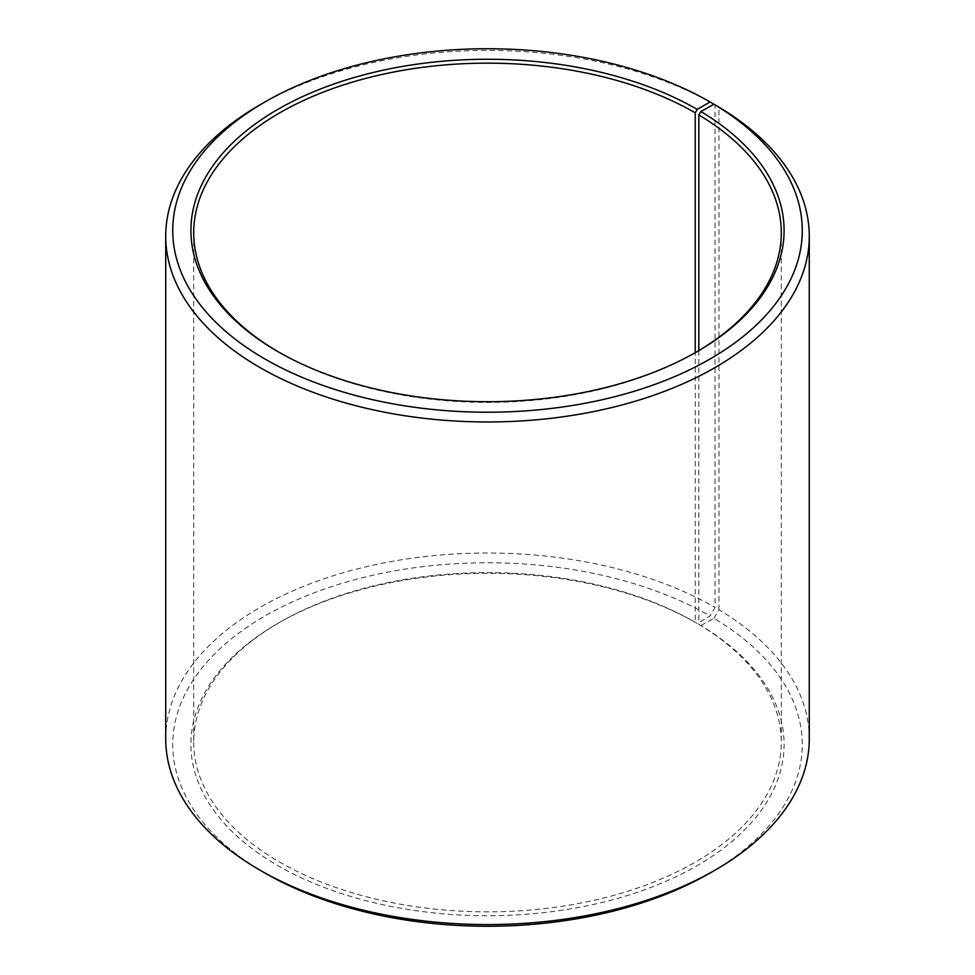 <?xml version="1.0" encoding="UTF-8"?>
<svg xmlns="http://www.w3.org/2000/svg" width="975" height="975" viewBox="0 0 975 975"><rect width="100%" height="100%" fill="white"/><g stroke="black" fill="none" stroke-linecap="round" stroke-linejoin="round"><path stroke-width="0.73" stroke-dasharray="4.88 3.66" d="M698.831 350.598L698.831 624.402A293.792 169.613 180 0 1 781.292 742.231A293.792 169.613 180 0 1 487.5 911.844A293.792 169.613 180 0 1 193.708 742.231A293.792 169.613 180 0 1 279.752 622.294A293.792 169.613 180 0 1 695.236 622.294L697.223 623.439L710.08 616.005L715.028 607.437L715.028 104.873M696.235 352.133A293.792 169.613 180 0 1 695.248 352.706A293.792 169.613 180 0 1 279.752 352.706A293.792 169.613 180 0 1 278.765 352.133M697.223 351.561L695.248 352.706L695.236 622.294M698.831 624.402L700.854 625.56A296.595 171.234 180 0 1 694.773 866.994A296.595 171.234 180 0 1 276.571 864.886A296.595 171.234 180 0 1 277.777 623.439A296.595 171.234 180 0 1 697.223 623.439M700.854 625.56L713.932 618.272A314.779 181.74 180 0 1 710.08 873.015M264.92 873.015A314.779 181.74 180 0 1 264.92 616.005A314.779 181.74 180 0 1 710.08 616.005M713.932 618.272L718.965 609.753A321.774 185.774 180 0 1 809.274 738.806M165.726 738.806A321.774 185.774 180 0 1 364.357 567.17A321.774 185.774 180 0 1 715.028 607.437M259.972 104.837A321.774 185.774 180 0 1 715.028 104.837M718.965 609.753L718.965 107.153M193.708 232.769L193.708 742.231M781.292 232.769L781.292 742.231M279.752 622.294L277.777 623.439M279.752 352.706L277.777 351.561"/><path stroke-width="1.46" d="M713.932 104.24A314.779 181.74 180 0 1 707.472 360.482A314.779 181.74 180 0 1 263.628 358.239A314.779 181.74 180 0 1 264.92 101.985L259.972 104.837A321.774 185.774 180 0 0 165.726 236.194A321.774 185.774 180 0 0 487.5 421.968A321.774 185.774 180 0 0 809.274 236.194A321.774 185.774 180 0 0 718.965 107.153L713.932 104.24L700.854 111.54L698.831 114.94L698.831 350.598M698.831 114.94A293.792 169.613 180 0 1 781.292 232.769A293.792 169.613 180 0 1 696.235 352.133M278.765 352.133A293.792 169.613 180 0 1 193.708 232.769A293.792 169.613 180 0 1 375.07 76.062A293.792 169.613 180 0 1 695.236 112.832L695.236 352.694M809.274 236.194L809.274 738.806A321.774 185.774 180 0 1 715.028 870.163L710.08 873.015A314.779 181.74 180 0 1 264.92 873.015L259.972 870.163A321.774 185.774 180 0 1 165.726 738.806L165.726 236.194M715.028 870.163A321.774 185.774 180 0 1 259.972 870.163M715.028 104.873L710.08 101.973L697.223 109.407L695.236 112.832M264.92 101.985A314.779 181.74 180 0 1 710.08 101.973M700.854 111.54A296.595 171.234 180 0 1 697.223 351.561A296.595 171.234 180 0 1 277.777 351.561A296.595 171.234 180 0 1 277.777 109.407A296.595 171.234 180 0 1 697.223 109.407"/></g></svg>
